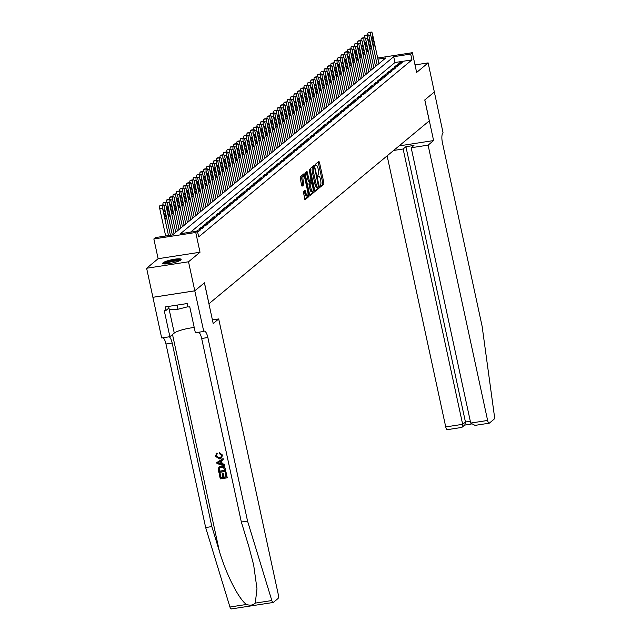 <?xml version="1.0" encoding="UTF-8"?>
<svg xmlns="http://www.w3.org/2000/svg" width="641" height="641" viewBox="0 0 641 641"><rect width="100%" height="100%" fill="white"/><g stroke="black" fill="none" stroke-linecap="round" stroke-linejoin="round"><path stroke-width="0.96" d="M319.891 186.491L320.292 187.092L323.793 184.183L323.881 182.773L319.442 162.245L318.865 161.38L315.364 164.288L315.66 165.907L316.157 165.506A3.79 1.194 81.2 0 1 316.374 165.41A3.79 1.194 81.2 0 1 318 168.287L318.377 169.993A3.79 1.194 81.2 0 1 318.104 174.52L317.599 175.882L317.952 176.515L318.457 176.115A3.79 1.194 81.2 0 1 318.665 176.019A3.79 1.194 81.2 0 1 320.3 178.887L320.668 180.594A3.79 1.194 81.2 0 1 320.404 185.121L319.891 186.491M180.77 260.03A9.415 1.659 -12.2 0 0 181.139 259.405A9.415 1.659 -12.2 0 0 173.086 259.469A9.415 1.659 -12.2 0 0 163.102 262.762A9.415 1.659 -12.2 0 0 162.734 263.387A9.415 1.659 -12.2 0 0 170.786 263.315A9.415 1.659 -12.2 0 0 180.77 260.03M303.313 191.707L304.988 199.776L308.946 196.515L309.026 195.096L304.082 173.679L300.124 176.94L301.542 185.305L302.055 186.202L303.786 184.792L303.121 179.929A3.173 1.002 81.2 0 1 303.522 176.067A3.173 1.002 81.2 0 1 304.884 178.462L307.808 191.98A3.173 1.002 81.2 0 1 307.408 195.842A3.173 1.002 81.2 0 1 306.045 193.438L305.044 190.289L303.313 191.707M434.438 91.919L424.815 99.908L433.604 140.563L428.1 145.138L487.625 420.456A3.622 1.146 81.2 0 0 489.187 423.196A3.622 1.146 81.2 0 0 489.387 423.1L493.971 419.294A3.622 1.146 81.2 0 0 494.379 415.833L482.136 326.357L442.45 142.815A8.453 2.668 -98.8 0 1 443.043 132.735L428.14 62.89L416.642 72.441L412.371 52.69L410.689 54.084L411.947 59.893L198.686 236.898L197.428 231.089L195.745 232.483L153.856 238.957L155.539 237.571L172.517 234.943L385.786 57.938L377.926 59.148M434.422 91.935L424.767 99.948L429.286 120.861L208.974 303.722L204.447 282.809L194.792 290.822L188.518 261.784L200.016 252.234L195.745 232.483M314.731 190.369L315.308 191.234L319.194 188.005L319.282 186.587L314.33 165.17L310.372 168.431L310.292 169.841L314.731 190.369M314.074 192.26L310.18 195.489L309.603 194.624L305.164 174.096L305.252 172.685L306.983 171.267L309.291 180.49L309.803 181.387L310.973 180.441L309.283 169.352L314.154 190.842L314.074 192.26L312.936 192.436L309.739 195.088M194.792 290.822L152.903 297.296L146.621 268.259L188.518 261.784M428.14 62.89L415.015 64.925M400.216 64.092L402.228 62.417L399.399 62.858L397.38 64.525L400.216 64.092M396.851 66.88L398.87 65.206L396.042 65.646L394.023 67.313L396.851 66.88M393.494 69.669L395.513 67.994L392.677 68.427L390.665 70.101L393.494 69.669M390.137 72.449L392.156 70.782L389.319 71.215L387.308 72.89L390.137 72.449M386.779 75.237L388.791 73.571L385.962 74.003L383.951 75.678L386.779 75.237M383.422 78.026L385.433 76.359L382.605 76.792L380.586 78.466L383.422 78.026M380.065 80.814L382.076 79.139L379.248 79.58L377.228 81.255L380.065 80.814M376.7 83.602L378.719 81.928L375.89 82.368L373.871 84.043L376.7 83.602M373.342 86.391L375.362 84.716L372.533 85.157L370.514 86.831L373.342 86.391M369.985 89.179L372.004 87.505L369.168 87.945L367.157 89.612L369.985 89.179M366.628 91.967L368.639 90.293L365.811 90.734L363.8 92.4L366.628 91.967M363.271 94.756L365.282 93.081L362.453 93.514L360.442 95.189L363.271 94.756M359.913 97.536L361.925 95.87L359.096 96.302L357.077 97.977L359.913 97.536M356.556 100.325L358.567 98.658L355.739 99.091L353.72 100.765L356.556 100.325M353.191 103.113L355.21 101.446L352.382 101.879L350.363 103.554L353.191 103.113M349.834 105.901L351.853 104.227L349.016 104.667L347.005 106.342L349.834 105.901M346.477 108.69L348.496 107.015L345.659 107.456L343.648 109.13L346.477 108.69M343.119 111.478L345.13 109.803L342.302 110.244L340.291 111.919L343.119 111.478M339.762 114.266L341.773 112.592L338.945 113.032L336.926 114.699L339.762 114.266M336.405 117.055L338.416 115.38L335.588 115.821L333.568 117.487L336.405 117.055M333.04 119.843L335.059 118.168L332.23 118.601L330.211 120.276L333.04 119.843M329.682 122.631L331.701 120.957L328.873 121.389L326.854 123.064L329.682 122.631M326.325 125.412L328.344 123.745L325.508 124.178L323.497 125.852L326.325 125.412M322.968 128.2L324.979 126.533L322.151 126.966L320.139 128.641L322.968 128.2M319.611 130.988L321.622 129.314L318.793 129.754L316.782 131.429L319.611 130.988M316.253 133.777L318.265 132.102L315.436 132.543L313.417 134.217L316.253 133.777M312.896 136.565L314.907 134.89L312.079 135.331L310.06 137.006L312.896 136.565M309.531 139.353L311.55 137.679L308.722 138.119L306.702 139.786L309.531 139.353M306.174 142.142L308.193 140.467L305.356 140.908L303.345 142.574L306.174 142.142M302.816 144.93L304.836 143.255L301.999 143.696L299.988 145.363L302.816 144.93M299.459 147.718L301.47 146.044L298.642 146.477L296.631 148.151L299.459 147.718M296.102 150.499L298.113 148.832L295.285 149.265L293.266 150.939L296.102 150.499M292.745 153.287L294.756 151.621L291.927 152.053L289.908 153.728L292.745 153.287M289.379 156.075L291.399 154.401L288.57 154.842L286.551 156.516L289.379 156.075M286.022 158.864L288.041 157.189L285.205 157.63L283.194 159.305L286.022 158.864M282.665 161.652L284.684 159.978L281.848 160.418L279.837 162.093L282.665 161.652M279.308 164.441L281.319 162.766L278.49 163.207L276.479 164.873L279.308 164.441M275.95 167.229L277.962 165.554L275.133 165.995L273.122 167.662L275.95 167.229M272.593 170.017L274.604 168.343L271.776 168.783L269.757 170.45L272.593 170.017M269.228 172.806L271.247 171.131L268.419 171.564L266.4 173.238L269.228 172.806M265.871 175.586L267.89 173.919L265.062 174.352L263.042 176.027L265.871 175.586M262.514 178.374L264.533 176.708L261.696 177.14L259.685 178.815L262.514 178.374M259.156 181.163L261.175 179.496L258.339 179.929L256.328 181.603L259.156 181.163M255.799 183.951L257.81 182.276L254.982 182.717L252.971 184.392L255.799 183.951M252.442 186.739L254.453 185.065L251.625 185.505L249.605 187.18L252.442 186.739M249.085 189.528L251.096 187.853L248.267 188.294L246.248 189.968L249.085 189.528M245.719 192.316L247.738 190.641L244.91 191.082L242.891 192.749L245.719 192.316M242.362 195.104L244.381 193.43L241.545 193.87L239.534 195.537L242.362 195.104M239.005 197.893L241.024 196.218L238.188 196.651L236.176 198.325L239.005 197.893M235.648 200.673L237.659 199.006L234.83 199.439L232.819 201.114L235.648 200.673M232.29 203.461L234.302 201.795L231.473 202.227L229.462 203.902L232.29 203.461M228.933 206.25L230.944 204.583L228.116 205.016L226.097 206.69L228.933 206.25M225.568 209.038L227.587 207.364L224.759 207.804L222.739 209.479L225.568 209.038M222.211 211.826L224.23 210.152L221.401 210.593L219.382 212.267L222.211 211.826M218.853 214.615L220.873 212.94L218.036 213.381L216.025 215.055L218.853 214.615M215.496 217.403L217.507 215.729L214.679 216.169L212.668 217.836L215.496 217.403M212.139 220.192L214.15 218.517L211.322 218.958L209.311 220.624L212.139 220.192M208.782 222.98L210.793 221.305L207.964 221.738L205.945 223.413L208.782 222.98M205.424 225.768L207.436 224.094L204.607 224.526L202.588 226.201L205.424 225.768M202.059 228.549L204.078 226.882L201.25 227.315L199.231 228.989L202.059 228.549M197.524 231.521L198.702 231.337L200.721 229.67L197.885 230.103L196.531 231.233M411.947 59.893L394.968 62.522L190.585 232.146M200.016 252.234L158.127 258.708L146.621 268.259M158.127 258.708L153.856 238.957M410.689 54.084L393.71 56.712L180.441 233.717L197.428 231.089M377.685 58.051L412.371 52.69M394.968 62.522L393.71 56.712M399.399 62.858L399.68 64.172M396.042 65.646L396.322 66.96M392.677 68.427L392.965 69.749M389.319 71.215L389.608 72.537M385.962 74.003L386.251 75.326M382.605 76.792L382.893 78.106M379.248 79.58L379.528 80.894M375.89 82.368L376.171 83.683M372.533 85.157L372.814 86.471M369.168 87.945L369.456 89.259M365.811 90.734L366.099 92.048M362.453 93.514L362.742 94.836M359.096 96.302L359.377 97.624M355.739 99.091L356.019 100.413M352.382 101.879L352.662 103.201M349.016 104.667L349.305 105.981M345.659 107.456L345.948 108.77M342.302 110.244L342.59 111.558M338.945 113.032L339.233 114.346M335.588 115.821L335.868 117.135M332.23 118.601L332.511 119.923M328.873 121.389L329.154 122.711M325.508 124.178L325.796 125.5M322.151 126.966L322.439 128.288M318.793 129.754L319.082 131.068M315.436 132.543L315.717 133.857M312.079 135.331L312.359 136.645M308.722 138.119L309.002 139.434M305.356 140.908L305.645 142.222M301.999 143.696L302.288 145.01M298.642 146.477L298.93 147.799M295.285 149.265L295.565 150.587M291.927 152.053L292.208 153.375M288.57 154.842L288.851 156.156M285.205 157.63L285.493 158.944M281.848 160.418L282.136 161.732M278.49 163.207L278.779 164.521M275.133 165.995L275.422 167.309M271.776 168.783L272.056 170.097M268.419 171.564L268.699 172.886M265.062 174.352L265.342 175.674M261.696 177.14L261.985 178.462M258.339 179.929L258.627 181.243M254.982 182.717L255.27 184.031M251.625 185.505L251.905 186.819M248.267 188.294L248.548 189.608M244.91 191.082L245.191 192.396M241.545 193.87L241.833 195.184M238.188 196.651L238.476 197.973M234.83 199.439L235.119 200.761M231.473 202.227L231.762 203.55M228.116 205.016L228.396 206.338M224.759 207.804L225.039 209.118M221.401 210.593L221.682 211.907M218.036 213.381L218.325 214.695M214.679 216.169L214.967 217.483M211.322 218.958L211.61 220.272M207.964 221.738L208.245 223.06M204.607 224.526L204.888 225.848M201.25 227.315L201.53 228.637M197.885 230.103L198.173 231.425M319.923 186.635L322.663 184.36L322.744 182.949L318.168 161.957M313.906 167.133L313.569 165.779M314.867 190.834L318.064 188.182L318.184 186.964M318.489 186.707L314.651 167.702L314.29 167.077L313.77 167.493A3.79 1.194 81.2 0 0 313.505 172.02L316.165 184.336A3.79 1.194 81.2 0 0 317.8 187.204A3.79 1.194 81.2 0 0 318.008 187.108L318.489 186.707M313.209 167.253L314.25 167.093M317.8 187.204L316.67 187.38A3.79 1.194 81.2 0 1 315.035 184.504L312.375 172.189A3.79 1.194 81.2 0 1 312.64 167.67L313.112 167.269M309.731 181.379L308.666 181.563L308.161 180.666L306.222 171.876M310.773 180.61L311.085 182.052M312.992 190.906L314.154 190.842M311.157 189.127A3.173 1.002 81.2 0 0 312.528 191.531A3.173 1.002 81.2 0 0 312.92 187.661L311.318 182.036L310.212 182.957L310.132 184.368L311.157 189.127L310.028 189.303A3.173 1.002 81.2 0 0 311.39 191.707L312.528 191.531M310.324 182.188L311.318 182.036M310.028 189.303L308.994 184.544L309.082 183.126L310.18 182.212M312.936 192.436L313.024 191.018M307.408 195.842L306.278 196.018A3.173 1.002 81.2 0 1 304.908 193.614L304.283 190.898M303.522 176.067L302.384 176.235A3.173 1.002 81.2 0 0 301.991 180.105L303.121 179.929M301.679 185.77L302.656 184.969L302.736 183.55L301.991 180.105M303.754 176.107L303.321 174.288M304.619 199.343L307.808 196.691L307.88 195.217M377.212 65.045L370.778 35.271A2.412 0.761 81.2 0 1 370.947 32.395L371.283 32.114A2.412 0.761 81.2 0 1 371.419 32.05A2.412 0.761 81.2 0 1 372.461 33.877L378.895 63.651M367.814 34.878A2.412 0.761 -98.8 0 1 368.118 32.827L368.455 32.547A2.412 0.761 -98.8 0 1 368.591 32.491A2.412 0.761 -98.8 0 1 368.735 32.507M371.988 39.205L373.19 44.782A1.931 0.609 81.2 0 0 374.024 46.24A1.931 0.609 81.2 0 0 374.264 43.884L373.062 38.316A1.931 0.609 81.2 0 0 372.229 36.849A1.931 0.609 81.2 0 0 371.988 39.205M164.168 263.932A8.149 1.434 167.8 0 1 171.363 261.023A8.149 1.434 167.8 0 1 179.889 260.358A8.149 1.434 167.8 0 1 180.057 260.494M179.103 260.959A7.548 1.33 -12.2 0 0 171.98 261.608A7.548 1.33 -12.2 0 0 165.234 263.964M168.591 306.406L169.232 309.379L178.006 309.242L187.861 306.751M177.108 305.092L178.006 309.242M180.826 259.974A9.359 1.651 -12.2 0 0 171.788 260.711A9.359 1.651 -12.2 0 0 163.255 263.78M387.124 155.851L445.735 426.93L462.658 424.31L465.446 422.002L470.302 421.249M403.133 149L462.658 424.31L462.097 427.194L464.877 424.887L465.446 422.002L405.921 146.685L403.133 149L393.614 150.467M433.604 140.563L399.119 145.9M428.1 145.138L411.177 147.751L413.958 145.443L405.921 146.685M411.177 147.751L470.702 423.068L487.625 420.456M447.498 429.574A3.622 1.146 -98.8 0 1 447.298 429.67A3.622 1.146 -98.8 0 1 445.735 426.93M475.854 425.191L475.029 425.384L470.702 423.068M461.023 427.483L462.097 427.194M225.985 472.746L227.235 477.713L226.129 472.617A15.729 2.772 -12.2 0 0 225.4 472.697L226.129 472.617M226.057 476.84A15.729 2.772 -12.2 0 0 224.005 477.12L223.212 473.451A15.729 2.772 -12.2 0 0 222.427 473.579L223.212 473.451M222.916 477.289A15.729 2.772 -12.2 0 0 221.057 477.617L220.208 473.683A15.729 2.772 -12.2 0 0 219.374 473.851L220.208 473.683M225.688 471.407L225.303 468.779C224.751 466.608 223.413 465.678 221.289 465.991L219.31 466.808L221.025 466.215C223.188 465.871 224.566 466.768 225.151 468.908L225.688 471.407L218.901 472.457L218.212 468.827L219.086 467.001M222.403 454.99L219.382 452.618L222.403 454.99L221.682 457.834L219.422 458.892L215.296 456.208L216.938 453.011L216.073 453.604L216.69 453.219L217.355 453.964L216.938 453.011M219.478 457.682L216.089 456.136L219.478 457.682M231.497 608.854A3.622 1.146 -98.8 0 1 231.297 608.95A3.622 1.146 -98.8 0 1 229.943 607.019L205.657 527.543L211.85 526.582L219.302 550.956C226.121 574.288 238.965 599.559 246.505 604.455C250.094 605.705 253.019 605.248 255.27 603.101L256.985 588.791L253.668 565.017L248.796 546.396L241.345 522.022L201.667 338.48A8.453 2.668 81.2 0 0 198.726 332.246M224.39 465.39L216.995 463.667L216.762 462.562L222.956 458.748L223.18 459.789L221.257 460.903L221.906 463.876L224.166 464.348L224.39 465.39L224.318 464.22L222.155 463.667L221.522 460.751M223.18 459.789L223.108 458.619L216.762 462.562M218.701 318.938L278.226 594.255A3.622 1.146 81.2 0 1 277.97 598.574L273.387 602.38A3.622 1.146 81.2 0 1 273.186 602.476A3.622 1.146 81.2 0 1 271.832 600.545L247.546 521.069L207.86 337.519A8.453 2.668 81.2 0 0 204.223 331.125A8.453 2.668 81.2 0 0 203.75 331.341L194.776 290.838L204.399 282.849L213.189 323.513L218.701 318.938L212.411 319.907M203.566 331.493L195.361 332.767L189.736 306.743L187.925 307.023L187.172 303.538L165.314 306.919L166.067 310.396L164.256 310.677L169.889 336.701L161.676 337.967L152.903 297.296M152.887 297.312L194.776 290.838M241.345 522.022L247.546 521.069M205.657 527.543L165.971 344.001A8.453 2.668 81.2 0 0 163.03 337.759M169.232 336.805A8.453 2.668 81.2 0 1 172.173 343.039L211.85 526.582M169.889 336.701L174.272 333.064A13.581 2.396 167.8 0 1 194.231 327.527M166.067 310.396L168.936 308.017M219.206 457.906L220.921 457.233L221.498 455.326L219.374 453.636L219.382 452.618M216.089 456.136L216.602 454.493M222.259 455.11L221.457 458.027M219.022 463.275L221.057 463.699L220.544 461.32L217.66 462.994L221.321 463.483M224.695 470.542L223.549 467.537L221.217 467.201L219.671 467.778L219.054 468.763L219.47 471.351L224.695 470.542M224.662 470.406A15.729 2.772 -12.2 0 0 219.671 471.183L219.054 468.763M222.94 473.675L223.733 477.337L226.089 476.976L225.199 472.866M220.007 473.851L220.857 477.785L222.948 477.457L222.155 473.795M227.082 477.841L220.288 478.891L219.23 473.971M373.855 67.834L367.421 38.059A2.412 0.761 81.2 0 1 367.589 35.183L367.926 34.902A2.412 0.761 81.2 0 1 368.062 34.838A2.412 0.761 81.2 0 1 369.096 36.665L375.538 66.44M364.457 37.659A2.412 0.761 -98.8 0 1 364.761 35.616L365.098 35.335A2.412 0.761 -98.8 0 1 365.226 35.271A2.412 0.761 -98.8 0 1 365.378 35.295M368.623 41.994L369.833 47.57A1.931 0.609 81.2 0 0 370.666 49.028A1.931 0.609 81.2 0 0 370.907 46.673L369.705 41.096A1.931 0.609 81.2 0 0 368.871 39.638A1.931 0.609 81.2 0 0 368.623 41.994M370.498 70.622L364.064 40.848A2.412 0.761 81.2 0 1 364.232 37.963L364.569 37.691A2.412 0.761 81.2 0 1 364.697 37.627A2.412 0.761 81.2 0 1 365.739 39.454L372.181 69.228M361.099 40.447A2.412 0.761 -98.8 0 1 361.404 38.404L361.74 38.123A2.412 0.761 -98.8 0 1 361.869 38.059A2.412 0.761 -98.8 0 1 362.013 38.083M365.266 44.782L366.476 50.359A1.931 0.609 81.2 0 0 367.309 51.817A1.931 0.609 81.2 0 0 367.549 49.461L366.34 43.884A1.931 0.609 81.2 0 0 365.514 42.426A1.931 0.609 81.2 0 0 365.266 44.782M367.141 73.411L360.707 43.636A2.412 0.761 81.2 0 1 360.875 40.752L361.212 40.479A2.412 0.761 81.2 0 1 361.34 40.415A2.412 0.761 81.2 0 1 362.381 42.242L368.823 72.016M357.742 43.235A2.412 0.761 -98.8 0 1 358.039 41.192L358.375 40.912A2.412 0.761 -98.8 0 1 358.511 40.848A2.412 0.761 -98.8 0 1 358.656 40.872M361.909 47.57L363.118 53.139A1.931 0.609 81.2 0 0 363.952 54.605A1.931 0.609 81.2 0 0 364.192 52.25L362.982 46.673A1.931 0.609 81.2 0 0 362.149 45.215A1.931 0.609 81.2 0 0 361.909 47.57M363.784 76.199L357.341 46.424A2.412 0.761 81.2 0 1 357.518 43.54L357.846 43.259A2.412 0.761 81.2 0 1 357.982 43.203A2.412 0.761 81.2 0 1 359.024 45.03L365.458 74.805M354.385 46.024A2.412 0.761 -98.8 0 1 354.681 43.981L355.018 43.7A2.412 0.761 -98.8 0 1 355.154 43.636A2.412 0.761 -98.8 0 1 355.298 43.66M358.551 50.351L359.753 55.927A1.931 0.609 81.2 0 0 360.587 57.394A1.931 0.609 81.2 0 0 360.835 55.038L359.625 49.461A1.931 0.609 81.2 0 0 358.792 47.995A1.931 0.609 81.2 0 0 358.551 50.351M360.426 78.987L353.984 49.213A2.412 0.761 81.2 0 1 354.153 46.328L354.489 46.048A2.412 0.761 81.2 0 1 354.625 45.984A2.412 0.761 81.2 0 1 355.667 47.819L362.101 77.593M351.028 48.812A2.412 0.761 -98.8 0 1 351.324 46.769L351.661 46.489A2.412 0.761 -98.8 0 1 351.797 46.424A2.412 0.761 -98.8 0 1 351.941 46.448M355.194 53.139L356.396 58.716A1.931 0.609 81.2 0 0 357.229 60.182A1.931 0.609 81.2 0 0 357.47 57.826L356.268 52.25A1.931 0.609 81.2 0 0 355.435 50.783A1.931 0.609 81.2 0 0 355.194 53.139M357.069 81.768L350.627 52.001A2.412 0.761 81.2 0 1 350.795 49.117L351.132 48.836A2.412 0.761 81.2 0 1 351.268 48.772A2.412 0.761 81.2 0 1 352.31 50.607L358.744 80.381M347.662 51.601A2.412 0.761 -98.8 0 1 347.967 49.557L348.303 49.277A2.412 0.761 -98.8 0 1 348.44 49.213A2.412 0.761 -98.8 0 1 348.584 49.229M351.837 55.927L353.039 61.504A1.931 0.609 81.2 0 0 353.872 62.97A1.931 0.609 81.2 0 0 354.112 60.615L352.911 55.038A1.931 0.609 81.2 0 0 352.077 53.572A1.931 0.609 81.2 0 0 351.837 55.927M353.704 84.556L347.27 54.781A2.412 0.761 81.2 0 1 347.438 51.905L347.775 51.625A2.412 0.761 81.2 0 1 347.911 51.56A2.412 0.761 81.2 0 1 348.952 53.395L355.386 83.162M344.305 54.389A2.412 0.761 -98.8 0 1 344.61 52.346L344.946 52.065A2.412 0.761 -98.8 0 1 345.074 52.001A2.412 0.761 -98.8 0 1 345.227 52.017M348.48 58.716L349.682 64.292A1.931 0.609 81.2 0 0 350.515 65.759A1.931 0.609 81.2 0 0 350.755 63.403L349.553 57.826A1.931 0.609 81.2 0 0 348.72 56.36A1.931 0.609 81.2 0 0 348.48 58.716M350.347 87.344L343.913 57.57A2.412 0.761 81.2 0 1 344.081 54.693L344.417 54.413A2.412 0.761 81.2 0 1 344.554 54.349A2.412 0.761 81.2 0 1 345.587 56.176L352.029 85.95M340.948 57.177A2.412 0.761 -98.8 0 1 341.252 55.126L341.589 54.854A2.412 0.761 -98.8 0 1 341.717 54.789A2.412 0.761 -98.8 0 1 341.869 54.806M345.114 61.504L346.324 67.081A1.931 0.609 81.2 0 0 347.158 68.539A1.931 0.609 81.2 0 0 347.398 66.191L346.196 60.615A1.931 0.609 81.2 0 0 345.363 59.148A1.931 0.609 81.2 0 0 345.114 61.504M346.989 90.133L340.555 60.358A2.412 0.761 81.2 0 1 340.724 57.482L341.06 57.201A2.412 0.761 81.2 0 1 341.188 57.137A2.412 0.761 81.2 0 1 342.23 58.964L348.672 88.738M337.591 59.966A2.412 0.761 -98.8 0 1 337.895 57.914L338.224 57.642A2.412 0.761 -98.8 0 1 338.36 57.578A2.412 0.761 -98.8 0 1 338.504 57.594M341.757 64.292L342.967 69.869A1.931 0.609 81.2 0 0 343.8 71.327A1.931 0.609 81.2 0 0 344.041 68.972L342.831 63.403A1.931 0.609 81.2 0 0 341.998 61.937A1.931 0.609 81.2 0 0 341.757 64.292M343.632 92.921L337.198 63.147A2.412 0.761 81.2 0 1 337.366 60.27L337.703 59.99A2.412 0.761 81.2 0 1 337.831 59.925A2.412 0.761 81.2 0 1 338.873 61.752L345.307 91.527M334.233 62.746A2.412 0.761 -98.8 0 1 334.53 60.703L334.866 60.422A2.412 0.761 -98.8 0 1 335.003 60.366A2.412 0.761 -98.8 0 1 335.147 60.382M338.4 67.081L339.61 72.657A1.931 0.609 81.2 0 0 340.435 74.116A1.931 0.609 81.2 0 0 340.683 71.76L339.474 66.183A1.931 0.609 81.2 0 0 338.64 64.725A1.931 0.609 81.2 0 0 338.4 67.081M340.275 95.709L333.833 65.935A2.412 0.761 81.2 0 1 334.001 63.05L334.338 62.778A2.412 0.761 81.2 0 1 334.474 62.714A2.412 0.761 81.2 0 1 335.515 64.541L341.949 94.315M330.876 65.534A2.412 0.761 -98.8 0 1 331.173 63.491L331.509 63.211A2.412 0.761 -98.8 0 1 331.645 63.147A2.412 0.761 -98.8 0 1 331.79 63.171M335.043 69.869L336.245 75.446A1.931 0.609 81.2 0 0 337.078 76.904A1.931 0.609 81.2 0 0 337.326 74.548L336.116 68.972A1.931 0.609 81.2 0 0 335.283 67.513A1.931 0.609 81.2 0 0 335.043 69.869M336.918 98.498L330.476 68.723A2.412 0.761 81.2 0 1 330.644 65.839L330.98 65.566A2.412 0.761 81.2 0 1 331.117 65.502A2.412 0.761 81.2 0 1 332.158 67.329L338.592 97.103M327.511 68.323A2.412 0.761 -98.8 0 1 327.815 66.279L328.152 65.999A2.412 0.761 -98.8 0 1 328.288 65.935A2.412 0.761 -98.8 0 1 328.432 65.959M331.685 72.657L332.887 78.226A1.931 0.609 81.2 0 0 333.721 79.692A1.931 0.609 81.2 0 0 333.961 77.337L332.759 71.76A1.931 0.609 81.2 0 0 331.926 70.302A1.931 0.609 81.2 0 0 331.685 72.657M333.552 101.286L327.118 71.512A2.412 0.761 81.2 0 1 327.287 68.627L327.623 68.347A2.412 0.761 81.2 0 1 327.759 68.291A2.412 0.761 81.2 0 1 328.801 70.117L335.235 99.892M324.154 71.111A2.412 0.761 -98.8 0 1 324.458 69.068L324.795 68.787A2.412 0.761 -98.8 0 1 324.923 68.723A2.412 0.761 -98.8 0 1 325.075 68.747M328.328 75.438L329.53 81.014A1.931 0.609 81.2 0 0 330.363 82.481A1.931 0.609 81.2 0 0 330.604 80.125L329.402 74.548A1.931 0.609 81.2 0 0 328.569 73.082A1.931 0.609 81.2 0 0 328.328 75.438M330.195 104.074L323.761 74.3A2.412 0.761 81.2 0 1 323.929 71.415L324.266 71.135A2.412 0.761 81.2 0 1 324.402 71.071A2.412 0.761 81.2 0 1 325.436 72.906L331.878 102.68M320.796 73.899A2.412 0.761 -98.8 0 1 321.101 71.856L321.437 71.576A2.412 0.761 -98.8 0 1 321.566 71.512A2.412 0.761 -98.8 0 1 321.718 71.536M324.963 78.226L326.173 83.803A1.931 0.609 81.2 0 0 327.006 85.269A1.931 0.609 81.2 0 0 327.247 82.913L326.045 77.337A1.931 0.609 81.2 0 0 325.211 75.87A1.931 0.609 81.2 0 0 324.963 78.226M326.838 106.863L320.404 77.088A2.412 0.761 81.2 0 1 320.572 74.204L320.909 73.923A2.412 0.761 81.2 0 1 321.037 73.859A2.412 0.761 81.2 0 1 322.078 75.694L328.521 105.469M317.439 76.688A2.412 0.761 -98.8 0 1 317.744 74.644L318.08 74.364A2.412 0.761 -98.8 0 1 318.208 74.3A2.412 0.761 -98.8 0 1 318.353 74.316M321.606 81.014L322.816 86.591A1.931 0.609 81.2 0 0 323.649 88.057A1.931 0.609 81.2 0 0 323.889 85.702L322.679 80.125A1.931 0.609 81.2 0 0 321.854 78.659A1.931 0.609 81.2 0 0 321.606 81.014M323.481 109.643L317.047 79.869A2.412 0.761 81.2 0 1 317.215 76.992L317.551 76.712A2.412 0.761 81.2 0 1 317.68 76.648A2.412 0.761 81.2 0 1 318.721 78.482L325.163 108.249M314.082 79.476A2.412 0.761 -98.8 0 1 314.378 77.433L314.715 77.152A2.412 0.761 -98.8 0 1 314.851 77.088A2.412 0.761 -98.8 0 1 314.995 77.104M318.248 83.803L319.458 89.379A1.931 0.609 81.2 0 0 320.292 90.846A1.931 0.609 81.2 0 0 320.532 88.49L319.322 82.913A1.931 0.609 81.2 0 0 318.489 81.447A1.931 0.609 81.2 0 0 318.248 83.803M320.123 112.431L313.681 82.657A2.412 0.761 81.2 0 1 313.858 79.78L314.186 79.5A2.412 0.761 81.2 0 1 314.322 79.436A2.412 0.761 81.2 0 1 315.364 81.263L321.798 111.037M310.725 82.264A2.412 0.761 -98.8 0 1 311.021 80.213L311.358 79.941A2.412 0.761 -98.8 0 1 311.494 79.877A2.412 0.761 -98.8 0 1 311.638 79.893M314.891 86.591L316.093 92.168A1.931 0.609 81.2 0 0 316.926 93.634A1.931 0.609 81.2 0 0 317.175 91.278L315.965 85.702A1.931 0.609 81.2 0 0 315.132 84.235A1.931 0.609 81.2 0 0 314.891 86.591M316.766 115.22L310.324 85.445A2.412 0.761 81.2 0 1 310.492 82.569L310.829 82.288A2.412 0.761 81.2 0 1 310.965 82.224A2.412 0.761 81.2 0 1 312.007 84.051L318.441 113.826M307.368 85.053A2.412 0.761 -98.8 0 1 307.664 83.001L308 82.729A2.412 0.761 -98.8 0 1 308.137 82.665A2.412 0.761 -98.8 0 1 308.281 82.681M311.534 89.379L312.736 94.956A1.931 0.609 81.2 0 0 313.569 96.414A1.931 0.609 81.2 0 0 313.81 94.059L312.608 88.49A1.931 0.609 81.2 0 0 311.774 87.024A1.931 0.609 81.2 0 0 311.534 89.379M313.409 118.008L306.967 88.234A2.412 0.761 81.2 0 1 307.135 85.357L307.472 85.077A2.412 0.761 81.2 0 1 307.608 85.013A2.412 0.761 81.2 0 1 308.65 86.839L315.084 116.614M304.002 87.841A2.412 0.761 -98.8 0 1 304.307 85.79L304.643 85.509A2.412 0.761 -98.8 0 1 304.779 85.453A2.412 0.761 -98.8 0 1 304.924 85.469M308.177 92.168L309.379 97.744A1.931 0.609 81.2 0 0 310.212 99.203A1.931 0.609 81.2 0 0 310.452 96.847L309.25 91.27A1.931 0.609 81.2 0 0 308.417 89.812A1.931 0.609 81.2 0 0 308.177 92.168M310.044 120.796L303.61 91.022A2.412 0.761 81.2 0 1 303.778 88.146L304.114 87.865A2.412 0.761 81.2 0 1 304.251 87.801A2.412 0.761 81.2 0 1 305.292 89.628L311.726 119.402M300.645 90.621A2.412 0.761 -98.8 0 1 300.95 88.578L301.286 88.298A2.412 0.761 -98.8 0 1 301.414 88.234A2.412 0.761 -98.8 0 1 301.566 88.258M304.82 94.956L306.021 100.533A1.931 0.609 81.2 0 0 306.855 101.991A1.931 0.609 81.2 0 0 307.095 99.635L305.893 94.059A1.931 0.609 81.2 0 0 305.06 92.6A1.931 0.609 81.2 0 0 304.82 94.956M306.686 123.585L300.252 93.81A2.412 0.761 81.2 0 1 300.421 90.926L300.757 90.653A2.412 0.761 81.2 0 1 300.893 90.589A2.412 0.761 81.2 0 1 301.927 92.416L308.369 122.191M297.288 93.41A2.412 0.761 -98.8 0 1 297.592 91.367L297.929 91.086A2.412 0.761 -98.8 0 1 298.057 91.022A2.412 0.761 -98.8 0 1 298.201 91.046M301.454 97.744L302.664 103.313A1.931 0.609 81.2 0 0 303.497 104.779A1.931 0.609 81.2 0 0 303.738 102.424L302.528 96.847A1.931 0.609 81.2 0 0 301.703 95.389A1.931 0.609 81.2 0 0 301.454 97.744M303.329 126.373L296.895 96.599A2.412 0.761 81.2 0 1 297.063 93.714L297.4 93.442A2.412 0.761 81.2 0 1 297.528 93.378A2.412 0.761 81.2 0 1 298.57 95.205L305.012 124.979M293.931 96.198A2.412 0.761 -98.8 0 1 294.235 94.155L294.564 93.874A2.412 0.761 -98.8 0 1 294.7 93.81A2.412 0.761 -98.8 0 1 294.844 93.834M298.097 100.525L299.307 106.102A1.931 0.609 81.2 0 0 300.14 107.568A1.931 0.609 81.2 0 0 300.381 105.212L299.171 99.635A1.931 0.609 81.2 0 0 298.337 98.177A1.931 0.609 81.2 0 0 298.097 100.525M299.972 129.161L293.53 99.387A2.412 0.761 81.2 0 1 293.706 96.503L294.043 96.222A2.412 0.761 81.2 0 1 294.171 96.166A2.412 0.761 81.2 0 1 295.213 97.993L301.647 127.767M290.573 98.986A2.412 0.761 -98.8 0 1 290.87 96.943L291.206 96.663A2.412 0.761 -98.8 0 1 291.343 96.599A2.412 0.761 -98.8 0 1 291.487 96.623M294.74 103.313L295.95 108.89A1.931 0.609 81.2 0 0 296.775 110.356A1.931 0.609 81.2 0 0 297.023 108L295.813 102.424A1.931 0.609 81.2 0 0 294.98 100.957A1.931 0.609 81.2 0 0 294.74 103.313M296.615 131.95L290.173 102.175A2.412 0.761 81.2 0 1 290.341 99.291L290.677 99.01A2.412 0.761 81.2 0 1 290.814 98.946A2.412 0.761 81.2 0 1 291.855 100.781L298.289 130.556M287.216 101.775A2.412 0.761 -98.8 0 1 287.513 99.732L287.849 99.451A2.412 0.761 -98.8 0 1 287.985 99.387A2.412 0.761 -98.8 0 1 288.13 99.403M291.383 106.102L292.584 111.678A1.931 0.609 81.2 0 0 293.418 113.145A1.931 0.609 81.2 0 0 293.658 110.789L292.456 105.212A1.931 0.609 81.2 0 0 291.623 103.746A1.931 0.609 81.2 0 0 291.383 106.102M293.257 134.73L286.815 104.964A2.412 0.761 81.2 0 1 286.984 102.079L287.32 101.799A2.412 0.761 81.2 0 1 287.456 101.735A2.412 0.761 81.2 0 1 288.498 103.57L294.932 133.336M283.851 104.563A2.412 0.761 -98.8 0 1 284.155 102.52L284.492 102.239A2.412 0.761 -98.8 0 1 284.628 102.175A2.412 0.761 -98.8 0 1 284.772 102.191M288.025 108.89L289.227 114.467A1.931 0.609 81.2 0 0 290.061 115.933A1.931 0.609 81.2 0 0 290.301 113.577L289.099 108A1.931 0.609 81.2 0 0 288.266 106.534A1.931 0.609 81.2 0 0 288.025 108.89M289.892 137.519L283.458 107.744A2.412 0.761 81.2 0 1 283.626 104.868L283.963 104.587A2.412 0.761 81.2 0 1 284.099 104.523A2.412 0.761 81.2 0 1 285.141 106.35L291.575 136.124M280.494 107.351A2.412 0.761 -98.8 0 1 280.798 105.3L281.135 105.028A2.412 0.761 -98.8 0 1 281.263 104.964A2.412 0.761 -98.8 0 1 281.415 104.98M284.668 111.678L285.87 117.255A1.931 0.609 81.2 0 0 286.703 118.721A1.931 0.609 81.2 0 0 286.944 116.366L285.742 110.789A1.931 0.609 81.2 0 0 284.908 109.323A1.931 0.609 81.2 0 0 284.668 111.678M286.535 140.307L280.101 110.532A2.412 0.761 81.2 0 1 280.269 107.656L280.606 107.376A2.412 0.761 81.2 0 1 280.742 107.311A2.412 0.761 81.2 0 1 281.776 109.138L288.218 138.913M277.136 110.14A2.412 0.761 -98.8 0 1 277.441 108.089L277.777 107.816A2.412 0.761 -98.8 0 1 277.906 107.752A2.412 0.761 -98.8 0 1 278.058 107.768M281.303 114.467L282.513 120.043A1.931 0.609 81.2 0 0 283.346 121.502A1.931 0.609 81.2 0 0 283.586 119.154L282.385 113.577A1.931 0.609 81.2 0 0 281.551 112.111A1.931 0.609 81.2 0 0 281.303 114.467M283.178 143.095L276.744 113.321A2.412 0.761 81.2 0 1 276.912 110.444L277.249 110.164A2.412 0.761 81.2 0 1 277.377 110.1A2.412 0.761 81.2 0 1 278.418 111.927L284.86 141.701M273.779 112.928A2.412 0.761 -98.8 0 1 274.084 110.877L274.412 110.597A2.412 0.761 -98.8 0 1 274.548 110.54A2.412 0.761 -98.8 0 1 274.693 110.556M277.946 117.255L279.155 122.832A1.931 0.609 81.2 0 0 279.989 124.29A1.931 0.609 81.2 0 0 280.229 121.934L279.019 116.358A1.931 0.609 81.2 0 0 278.194 114.899A1.931 0.609 81.2 0 0 277.946 117.255M279.821 145.884L273.387 116.109A2.412 0.761 81.2 0 1 273.555 113.233L273.891 112.952A2.412 0.761 81.2 0 1 274.019 112.888A2.412 0.761 81.2 0 1 275.061 114.715L281.503 144.489M270.422 115.709A2.412 0.761 -98.8 0 1 270.718 113.665L271.055 113.385A2.412 0.761 -98.8 0 1 271.191 113.321A2.412 0.761 -98.8 0 1 271.335 113.345M274.588 120.043L275.798 125.62A1.931 0.609 81.2 0 0 276.624 127.078A1.931 0.609 81.2 0 0 276.872 124.723L275.662 119.146A1.931 0.609 81.2 0 0 274.829 117.688A1.931 0.609 81.2 0 0 274.588 120.043M276.463 148.672L270.021 118.897A2.412 0.761 81.2 0 1 270.198 116.013L270.526 115.741A2.412 0.761 81.2 0 1 270.662 115.676A2.412 0.761 81.2 0 1 271.704 117.503L278.138 147.278M267.065 118.497A2.412 0.761 -98.8 0 1 267.361 116.454L267.698 116.173A2.412 0.761 -98.8 0 1 267.834 116.109A2.412 0.761 -98.8 0 1 267.978 116.133M271.231 122.832L272.433 128.408A1.931 0.609 81.2 0 0 273.266 129.867A1.931 0.609 81.2 0 0 273.515 127.511L272.305 121.934A1.931 0.609 81.2 0 0 271.472 120.476A1.931 0.609 81.2 0 0 271.231 122.832M273.106 151.46L266.664 121.686A2.412 0.761 81.2 0 1 266.832 118.801L267.169 118.529A2.412 0.761 81.2 0 1 267.305 118.465A2.412 0.761 81.2 0 1 268.347 120.292L274.781 150.066M263.699 121.285A2.412 0.761 -98.8 0 1 264.004 119.242L264.34 118.962A2.412 0.761 -98.8 0 1 264.477 118.897A2.412 0.761 -98.8 0 1 264.621 118.922M267.874 125.612L269.076 131.189A1.931 0.609 81.2 0 0 269.909 132.655A1.931 0.609 81.2 0 0 270.149 130.299L268.948 124.723A1.931 0.609 81.2 0 0 268.114 123.264A1.931 0.609 81.2 0 0 267.874 125.612M269.741 154.249L263.307 124.474A2.412 0.761 81.2 0 1 263.475 121.59L263.812 121.309A2.412 0.761 81.2 0 1 263.948 121.253A2.412 0.761 81.2 0 1 264.989 123.08L271.423 152.854M260.342 124.074A2.412 0.761 -98.8 0 1 260.647 122.03L260.983 121.75A2.412 0.761 -98.8 0 1 261.119 121.686A2.412 0.761 -98.8 0 1 261.264 121.71M264.517 128.4L265.719 133.977A1.931 0.609 81.2 0 0 266.552 135.443A1.931 0.609 81.2 0 0 266.792 133.088L265.59 127.511A1.931 0.609 81.2 0 0 264.757 126.045A1.931 0.609 81.2 0 0 264.517 128.4M266.384 157.037L259.95 127.263A2.412 0.761 81.2 0 1 260.118 124.378L260.454 124.098A2.412 0.761 81.2 0 1 260.591 124.034A2.412 0.761 81.2 0 1 261.632 125.868L268.066 155.643M256.985 126.862A2.412 0.761 -98.8 0 1 257.289 124.819L257.626 124.538A2.412 0.761 -98.8 0 1 257.754 124.474A2.412 0.761 -98.8 0 1 257.906 124.498M261.151 131.189L262.361 136.765A1.931 0.609 81.2 0 0 263.195 138.232A1.931 0.609 81.2 0 0 263.435 135.876L262.233 130.299A1.931 0.609 81.2 0 0 261.4 128.833A1.931 0.609 81.2 0 0 261.151 131.189M263.026 159.817L256.592 130.051A2.412 0.761 81.2 0 1 256.761 127.166L257.097 126.886A2.412 0.761 81.2 0 1 257.225 126.822A2.412 0.761 81.2 0 1 258.267 128.657L264.709 158.431M253.628 129.65A2.412 0.761 -98.8 0 1 253.932 127.607L254.269 127.327A2.412 0.761 -98.8 0 1 254.397 127.263A2.412 0.761 -98.8 0 1 254.541 127.279M257.794 133.977L259.004 139.554A1.931 0.609 81.2 0 0 259.837 141.02A1.931 0.609 81.2 0 0 260.078 138.664L258.868 133.088A1.931 0.609 81.2 0 0 258.043 131.621A1.931 0.609 81.2 0 0 257.794 133.977M259.669 162.606L253.235 132.831A2.412 0.761 81.2 0 1 253.403 129.955L253.74 129.674A2.412 0.761 81.2 0 1 253.868 129.61A2.412 0.761 81.2 0 1 254.91 131.437L261.352 161.212M250.27 132.439A2.412 0.761 -98.8 0 1 250.567 130.387L250.903 130.115A2.412 0.761 -98.8 0 1 251.04 130.051A2.412 0.761 -98.8 0 1 251.184 130.067M254.437 136.765L255.647 142.342A1.931 0.609 81.2 0 0 256.48 143.808A1.931 0.609 81.2 0 0 256.721 141.453L255.511 135.876A1.931 0.609 81.2 0 0 254.677 134.41A1.931 0.609 81.2 0 0 254.437 136.765M256.312 165.394L249.87 135.62A2.412 0.761 81.2 0 1 250.046 132.743L250.383 132.463A2.412 0.761 81.2 0 1 250.511 132.399A2.412 0.761 81.2 0 1 251.552 134.225L257.986 164M246.913 135.227A2.412 0.761 -98.8 0 1 247.21 133.176L247.546 132.903A2.412 0.761 -98.8 0 1 247.682 132.839A2.412 0.761 -98.8 0 1 247.827 132.855M251.08 139.554L252.282 145.13A1.931 0.609 81.2 0 0 253.115 146.589A1.931 0.609 81.2 0 0 253.363 144.241L252.153 138.664A1.931 0.609 81.2 0 0 251.32 137.198A1.931 0.609 81.2 0 0 251.08 139.554M252.955 168.182L246.513 138.408A2.412 0.761 81.2 0 1 246.681 135.531L247.017 135.251A2.412 0.761 81.2 0 1 247.154 135.187A2.412 0.761 81.2 0 1 248.195 137.014L254.629 166.788M243.556 138.015A2.412 0.761 -98.8 0 1 243.852 135.964L244.189 135.684A2.412 0.761 -98.8 0 1 244.325 135.628A2.412 0.761 -98.8 0 1 244.469 135.644M247.722 142.342L248.924 147.919A1.931 0.609 81.2 0 0 249.758 149.377A1.931 0.609 81.2 0 0 249.998 147.021L248.796 141.453A1.931 0.609 81.2 0 0 247.963 139.986A1.931 0.609 81.2 0 0 247.722 142.342M249.597 170.971L243.155 141.196A2.412 0.761 81.2 0 1 243.324 138.32L243.66 138.039A2.412 0.761 81.2 0 1 243.796 137.975A2.412 0.761 81.2 0 1 244.838 139.802L251.272 169.577M240.191 140.796A2.412 0.761 -98.8 0 1 240.495 138.752L240.832 138.472A2.412 0.761 -98.8 0 1 240.968 138.416A2.412 0.761 -98.8 0 1 241.112 138.432M244.365 145.13L245.567 150.707A1.931 0.609 81.2 0 0 246.4 152.165A1.931 0.609 81.2 0 0 246.641 149.81L245.439 144.233A1.931 0.609 81.2 0 0 244.606 142.775A1.931 0.609 81.2 0 0 244.365 145.13M246.232 173.759L239.798 143.985A2.412 0.761 81.2 0 1 239.966 141.1L240.303 140.828A2.412 0.761 81.2 0 1 240.439 140.764A2.412 0.761 81.2 0 1 241.481 142.59L247.915 172.365M236.833 143.584A2.412 0.761 -98.8 0 1 237.138 141.541L237.474 141.26A2.412 0.761 -98.8 0 1 237.603 141.196A2.412 0.761 -98.8 0 1 237.755 141.22M241.008 147.919L242.21 153.495A1.931 0.609 81.2 0 0 243.043 154.954A1.931 0.609 81.2 0 0 243.284 152.598L242.082 147.021A1.931 0.609 81.2 0 0 241.248 145.563A1.931 0.609 81.2 0 0 241.008 147.919M242.875 176.547L236.441 146.773A2.412 0.761 81.2 0 1 236.609 143.888L236.946 143.616A2.412 0.761 81.2 0 1 237.082 143.552A2.412 0.761 81.2 0 1 238.115 145.379L244.558 175.153M233.476 146.372A2.412 0.761 -98.8 0 1 233.781 144.329L234.117 144.049A2.412 0.761 -98.8 0 1 234.245 143.985A2.412 0.761 -98.8 0 1 234.398 144.009M237.643 150.707L238.853 156.276A1.931 0.609 81.2 0 0 239.686 157.742A1.931 0.609 81.2 0 0 239.926 155.386L238.724 149.81A1.931 0.609 81.2 0 0 237.891 148.351A1.931 0.609 81.2 0 0 237.643 150.707M239.518 179.336L233.084 149.561A2.412 0.761 81.2 0 1 233.252 146.677L233.588 146.396A2.412 0.761 81.2 0 1 233.717 146.34A2.412 0.761 81.2 0 1 234.758 148.167L241.2 177.942M230.119 149.161A2.412 0.761 -98.8 0 1 230.423 147.118L230.752 146.837A2.412 0.761 -98.8 0 1 230.888 146.773A2.412 0.761 -98.8 0 1 231.032 146.797M234.285 153.487L235.495 159.064A1.931 0.609 81.2 0 0 236.329 160.53A1.931 0.609 81.2 0 0 236.569 158.175L235.359 152.598A1.931 0.609 81.2 0 0 234.526 151.132A1.931 0.609 81.2 0 0 234.285 153.487M236.16 182.124L229.726 152.35A2.412 0.761 81.2 0 1 229.895 149.465L230.231 149.185A2.412 0.761 81.2 0 1 230.359 149.121A2.412 0.761 81.2 0 1 231.401 150.956L237.843 180.73M226.762 151.949A2.412 0.761 -98.8 0 1 227.058 149.906L227.395 149.625A2.412 0.761 -98.8 0 1 227.531 149.561A2.412 0.761 -98.8 0 1 227.675 149.585M230.928 156.276L232.138 161.852A1.931 0.609 81.2 0 0 232.963 163.319A1.931 0.609 81.2 0 0 233.212 160.963L232.002 155.386A1.931 0.609 81.2 0 0 231.169 153.92A1.931 0.609 81.2 0 0 230.928 156.276M232.803 184.912L226.361 155.138A2.412 0.761 81.2 0 1 226.537 152.254L226.866 151.973A2.412 0.761 81.2 0 1 227.002 151.909A2.412 0.761 81.2 0 1 228.044 153.744L234.478 183.518M223.405 154.737A2.412 0.761 -98.8 0 1 223.701 152.694L224.038 152.414A2.412 0.761 -98.8 0 1 224.174 152.35A2.412 0.761 -98.8 0 1 224.318 152.366M227.571 159.064L228.773 164.641A1.931 0.609 81.2 0 0 229.606 166.107A1.931 0.609 81.2 0 0 229.855 163.751L228.645 158.175A1.931 0.609 81.2 0 0 227.811 156.708A1.931 0.609 81.2 0 0 227.571 159.064M229.446 187.693L223.004 157.918A2.412 0.761 81.2 0 1 223.172 155.042L223.509 154.761A2.412 0.761 81.2 0 1 223.645 154.697A2.412 0.761 81.2 0 1 224.687 156.532L231.121 186.299M220.039 157.526A2.412 0.761 -98.8 0 1 220.344 155.483L220.68 155.202A2.412 0.761 -98.8 0 1 220.816 155.138A2.412 0.761 -98.8 0 1 220.961 155.154M224.214 161.852L225.416 167.429A1.931 0.609 81.2 0 0 226.249 168.895A1.931 0.609 81.2 0 0 226.489 166.54L225.287 160.963A1.931 0.609 81.2 0 0 224.454 159.497A1.931 0.609 81.2 0 0 224.214 161.852M226.081 190.481L219.647 160.707A2.412 0.761 81.2 0 1 219.815 157.83L220.151 157.55A2.412 0.761 81.2 0 1 220.288 157.486A2.412 0.761 81.2 0 1 221.329 159.313L227.763 189.087M216.682 160.314A2.412 0.761 -98.8 0 1 216.987 158.263L217.323 157.99A2.412 0.761 -98.8 0 1 217.459 157.926A2.412 0.761 -98.8 0 1 217.603 157.942M220.857 164.641L222.058 170.218A1.931 0.609 81.2 0 0 222.892 171.684A1.931 0.609 81.2 0 0 223.132 169.328L221.93 163.751A1.931 0.609 81.2 0 0 221.097 162.285A1.931 0.609 81.2 0 0 220.857 164.641M222.723 193.27L216.289 163.495A2.412 0.761 81.2 0 1 216.458 160.619L216.794 160.338A2.412 0.761 81.2 0 1 216.93 160.274A2.412 0.761 81.2 0 1 217.964 162.101L224.406 191.875M213.325 163.102A2.412 0.761 -98.8 0 1 213.629 161.051L213.966 160.779A2.412 0.761 -98.8 0 1 214.094 160.715A2.412 0.761 -98.8 0 1 214.246 160.731M217.491 167.429L218.701 173.006A1.931 0.609 81.2 0 0 219.534 174.464A1.931 0.609 81.2 0 0 219.775 172.109L218.573 166.54A1.931 0.609 81.2 0 0 217.74 165.074A1.931 0.609 81.2 0 0 217.491 167.429M219.366 196.058L212.932 166.283A2.412 0.761 81.2 0 1 213.1 163.407L213.437 163.126A2.412 0.761 81.2 0 1 213.565 163.062A2.412 0.761 81.2 0 1 214.607 164.889L221.049 194.664M209.968 165.891A2.412 0.761 -98.8 0 1 210.272 163.84L210.609 163.559A2.412 0.761 -98.8 0 1 210.737 163.503A2.412 0.761 -98.8 0 1 210.881 163.519M214.134 170.218L215.344 175.794A1.931 0.609 81.2 0 0 216.177 177.253A1.931 0.609 81.2 0 0 216.418 174.897L215.208 169.32A1.931 0.609 81.2 0 0 214.382 167.862A1.931 0.609 81.2 0 0 214.134 170.218M216.009 198.846L209.575 169.072A2.412 0.761 81.2 0 1 209.743 166.187L210.08 165.915A2.412 0.761 81.2 0 1 210.208 165.851A2.412 0.761 81.2 0 1 211.25 167.678L217.692 197.452M206.61 168.671A2.412 0.761 -98.8 0 1 206.907 166.628L207.243 166.348A2.412 0.761 -98.8 0 1 207.38 166.283A2.412 0.761 -98.8 0 1 207.524 166.307M210.777 173.006L211.987 178.583A1.931 0.609 81.2 0 0 212.82 180.041A1.931 0.609 81.2 0 0 213.06 177.685L211.85 172.109A1.931 0.609 81.2 0 0 211.017 170.65A1.931 0.609 81.2 0 0 210.777 173.006M212.652 201.635L206.21 171.86A2.412 0.761 81.2 0 1 206.386 168.976L206.714 168.703A2.412 0.761 81.2 0 1 206.851 168.639A2.412 0.761 81.2 0 1 207.892 170.466L214.326 200.24M203.253 171.459A2.412 0.761 -98.8 0 1 203.55 169.416L203.886 169.136A2.412 0.761 -98.8 0 1 204.022 169.072A2.412 0.761 -98.8 0 1 204.167 169.096M207.42 175.794L208.621 181.363A1.931 0.609 81.2 0 0 209.455 182.829A1.931 0.609 81.2 0 0 209.703 180.474L208.493 174.897A1.931 0.609 81.2 0 0 207.66 173.439A1.931 0.609 81.2 0 0 207.42 175.794M209.295 204.423L202.852 174.648A2.412 0.761 81.2 0 1 203.021 171.764L203.357 171.484A2.412 0.761 81.2 0 1 203.493 171.427A2.412 0.761 81.2 0 1 204.535 173.254L210.969 203.029M199.896 174.248A2.412 0.761 -98.8 0 1 200.192 172.205L200.529 171.924A2.412 0.761 -98.8 0 1 200.665 171.86A2.412 0.761 -98.8 0 1 200.809 171.884M204.062 178.575L205.264 184.151A1.931 0.609 81.2 0 0 206.098 185.618A1.931 0.609 81.2 0 0 206.338 183.262L205.136 177.685A1.931 0.609 81.2 0 0 204.303 176.227A1.931 0.609 81.2 0 0 204.062 178.575M205.937 207.211L199.495 177.437A2.412 0.761 81.2 0 1 199.663 174.552L200 174.272A2.412 0.761 81.2 0 1 200.136 174.208A2.412 0.761 81.2 0 1 201.178 176.043L207.612 205.817M196.531 177.036A2.412 0.761 -98.8 0 1 196.835 174.993L197.172 174.713A2.412 0.761 -98.8 0 1 197.308 174.648A2.412 0.761 -98.8 0 1 197.452 174.673M200.705 181.363L201.907 186.94A1.931 0.609 81.2 0 0 202.74 188.406A1.931 0.609 81.2 0 0 202.981 186.05L201.779 180.474A1.931 0.609 81.2 0 0 200.945 179.007A1.931 0.609 81.2 0 0 200.705 181.363M202.572 210L196.138 180.225A2.412 0.761 81.2 0 1 196.306 177.341L196.643 177.06A2.412 0.761 81.2 0 1 196.779 176.996A2.412 0.761 81.2 0 1 197.821 178.831L204.255 208.605M193.173 179.825A2.412 0.761 -98.8 0 1 193.478 177.781L193.814 177.501A2.412 0.761 -98.8 0 1 193.943 177.437A2.412 0.761 -98.8 0 1 194.095 177.453M197.348 184.151L198.55 189.728A1.931 0.609 81.2 0 0 199.383 191.194A1.931 0.609 81.2 0 0 199.623 188.839L198.422 183.262A1.931 0.609 81.2 0 0 197.588 181.796A1.931 0.609 81.2 0 0 197.348 184.151M199.215 212.78L192.781 183.006A2.412 0.761 81.2 0 1 192.949 180.129L193.286 179.849A2.412 0.761 81.2 0 1 193.422 179.784A2.412 0.761 81.2 0 1 194.455 181.619L200.897 211.386M189.816 182.613A2.412 0.761 -98.8 0 1 190.121 180.57L190.457 180.289A2.412 0.761 -98.8 0 1 190.585 180.225A2.412 0.761 -98.8 0 1 190.738 180.241M193.983 186.94L195.193 192.516A1.931 0.609 81.2 0 0 196.026 193.983A1.931 0.609 81.2 0 0 196.266 191.627L195.064 186.05A1.931 0.609 81.2 0 0 194.231 184.584A1.931 0.609 81.2 0 0 193.983 186.94M195.858 215.568L189.424 185.794A2.412 0.761 81.2 0 1 189.592 182.917L189.928 182.637A2.412 0.761 81.2 0 1 190.056 182.573A2.412 0.761 81.2 0 1 191.098 184.4L197.54 214.174M186.459 185.401A2.412 0.761 -98.8 0 1 186.763 183.35L187.092 183.078A2.412 0.761 -98.8 0 1 187.228 183.014A2.412 0.761 -98.8 0 1 187.372 183.03M190.625 189.728L191.835 195.305A1.931 0.609 81.2 0 0 192.669 196.771A1.931 0.609 81.2 0 0 192.909 194.415L191.699 188.839A1.931 0.609 81.2 0 0 190.866 187.372A1.931 0.609 81.2 0 0 190.625 189.728M192.5 218.357L186.066 188.582A2.412 0.761 81.2 0 1 186.235 185.706L186.571 185.425A2.412 0.761 81.2 0 1 186.699 185.361A2.412 0.761 81.2 0 1 187.741 187.188L194.175 216.962M183.102 188.19A2.412 0.761 -98.8 0 1 183.398 186.138L183.735 185.866A2.412 0.761 -98.8 0 1 183.871 185.802A2.412 0.761 -98.8 0 1 184.015 185.818M187.268 192.516L188.478 198.093A1.931 0.609 81.2 0 0 189.303 199.551A1.931 0.609 81.2 0 0 189.552 197.196L188.342 191.627A1.931 0.609 81.2 0 0 187.509 190.161A1.931 0.609 81.2 0 0 187.268 192.516M189.143 221.145L182.701 191.371A2.412 0.761 81.2 0 1 182.869 188.494L183.206 188.214A2.412 0.761 81.2 0 1 183.342 188.15A2.412 0.761 81.2 0 1 184.384 189.976L190.818 219.751M179.744 190.978A2.412 0.761 -98.8 0 1 180.041 188.927L180.377 188.646A2.412 0.761 -98.8 0 1 180.514 188.59A2.412 0.761 -98.8 0 1 180.658 188.606M183.911 195.305L185.113 200.881A1.931 0.609 81.2 0 0 185.946 202.34A1.931 0.609 81.2 0 0 186.194 199.984L184.985 194.407A1.931 0.609 81.2 0 0 184.151 192.949A1.931 0.609 81.2 0 0 183.911 195.305M185.786 223.933L179.344 194.159A2.412 0.761 81.2 0 1 179.512 191.282L179.849 191.002A2.412 0.761 81.2 0 1 179.985 190.938A2.412 0.761 81.2 0 1 181.026 192.765L187.46 222.539M176.379 193.758A2.412 0.761 -98.8 0 1 176.684 191.715L177.02 191.435A2.412 0.761 -98.8 0 1 177.156 191.371A2.412 0.761 -98.8 0 1 177.301 191.395M180.554 198.093L181.756 203.67A1.931 0.609 81.2 0 0 182.589 205.128A1.931 0.609 81.2 0 0 182.829 202.772L181.627 197.196A1.931 0.609 81.2 0 0 180.794 195.737A1.931 0.609 81.2 0 0 180.554 198.093M182.421 226.722L175.987 196.947A2.412 0.761 81.2 0 1 176.155 194.063L176.491 193.79A2.412 0.761 81.2 0 1 176.628 193.726A2.412 0.761 81.2 0 1 177.669 195.553L184.103 225.328M173.022 196.547A2.412 0.761 -98.8 0 1 173.326 194.503L173.663 194.223A2.412 0.761 -98.8 0 1 173.791 194.159A2.412 0.761 -98.8 0 1 173.943 194.183M177.196 200.881L178.398 206.45A1.931 0.609 81.2 0 0 179.232 207.916A1.931 0.609 81.2 0 0 179.472 205.561L178.27 199.984A1.931 0.609 81.2 0 0 177.437 198.526A1.931 0.609 81.2 0 0 177.196 200.881M179.063 229.51L172.629 199.736A2.412 0.761 81.2 0 1 172.798 196.851L173.134 196.579A2.412 0.761 81.2 0 1 173.27 196.515A2.412 0.761 81.2 0 1 174.304 198.341L180.746 228.116M169.665 199.335A2.412 0.761 -98.8 0 1 169.969 197.292L170.306 197.011A2.412 0.761 -98.8 0 1 170.434 196.947A2.412 0.761 -98.8 0 1 170.586 196.971M173.831 203.662L175.041 209.238A1.931 0.609 81.2 0 0 175.874 210.705A1.931 0.609 81.2 0 0 176.115 208.349L174.913 202.772A1.931 0.609 81.2 0 0 174.08 201.314A1.931 0.609 81.2 0 0 173.831 203.662M175.706 232.298L169.272 202.524A2.412 0.761 81.2 0 1 169.44 199.639L169.777 199.359A2.412 0.761 81.2 0 1 169.905 199.303A2.412 0.761 81.2 0 1 170.947 201.13L177.389 230.904M166.307 202.123A2.412 0.761 -98.8 0 1 166.612 200.08L166.948 199.8A2.412 0.761 -98.8 0 1 167.077 199.736A2.412 0.761 -98.8 0 1 167.221 199.76M170.474 206.45L171.684 212.027A1.931 0.609 81.2 0 0 172.517 213.493A1.931 0.609 81.2 0 0 172.758 211.137L171.548 205.561A1.931 0.609 81.2 0 0 170.722 204.094A1.931 0.609 81.2 0 0 170.474 206.45M172.325 234.975L165.915 205.312A2.412 0.761 81.2 0 1 166.083 202.428L166.42 202.147A2.412 0.761 81.2 0 1 166.548 202.083A2.412 0.761 81.2 0 1 167.589 203.918L174.031 233.693M162.95 204.912A2.412 0.761 -98.8 0 1 163.247 202.868L163.583 202.588A2.412 0.761 -98.8 0 1 163.719 202.524A2.412 0.761 -98.8 0 1 163.864 202.548M167.117 209.238L168.327 214.815A1.931 0.609 81.2 0 0 169.16 216.281A1.931 0.609 81.2 0 0 169.4 213.926L168.19 208.349A1.931 0.609 81.2 0 0 167.357 206.883A1.931 0.609 81.2 0 0 167.117 209.238M168.495 235.567L162.55 208.101A2.412 0.761 81.2 0 1 162.726 205.216L163.054 204.936A2.412 0.761 81.2 0 1 163.191 204.872A2.412 0.761 81.2 0 1 164.232 206.706L170.41 235.271M165.658 236L159.721 208.533A2.412 0.761 -98.8 0 1 159.889 205.657L160.226 205.376A2.412 0.761 -98.8 0 1 160.362 205.312A2.412 0.761 -98.8 0 1 160.506 205.328M163.759 212.027L164.961 217.603A1.931 0.609 81.2 0 0 165.795 219.07A1.931 0.609 81.2 0 0 166.043 216.714L164.833 211.137A1.931 0.609 81.2 0 0 164 209.671A1.931 0.609 81.2 0 0 163.759 212.027M317.704 176.227L318.457 176.115M315.412 165.626L316.157 165.506M318.305 162.421L319.442 162.245M322.744 182.949L323.881 182.773M322.663 184.36L323.793 184.183M313.713 166.243L314.843 166.067M318.481 186.715L319.282 186.587M318.064 188.182L319.194 188.005M312.64 167.67L313.77 167.493M312.375 172.189L313.505 172.02M315.035 184.504L316.165 184.336M306.358 172.341L307.488 172.165M308.161 180.666L309.291 180.49M309.13 170.057L309.643 169.977M309.082 183.126L310.212 182.957M308.994 184.544L310.132 184.368M304.427 191.363L305.557 191.186M304.908 193.614L306.045 193.438M302.736 183.55L303.866 183.374M302.656 184.969L303.786 184.792M303.457 174.753L304.587 174.576M307.896 195.273L309.026 195.096M307.808 196.691L308.946 196.515M370.778 35.271L368.759 35.584M371.283 32.114L368.455 32.547M370.947 32.395L368.118 32.827M371.876 38.492L373.062 38.316M373.038 44.077L374.264 43.884M219.302 550.956L172.509 334.522M201.667 338.48L207.86 337.519M172.173 343.039L165.971 344.001M229.943 607.019L246.505 604.455M255.27 603.101L271.832 600.545M168.863 308.081L174.272 333.064M367.421 38.059L365.402 38.372M367.926 34.902L365.098 35.335M367.589 35.183L364.761 35.616M368.519 41.28L369.705 41.096M369.681 46.865L370.907 46.673M364.064 40.848L362.045 41.16M364.569 37.691L361.74 38.123M364.232 37.963L361.404 38.404M365.162 44.069L366.34 43.884M366.323 49.653L367.549 49.461M360.707 43.636L358.688 43.949M361.212 40.479L358.375 40.912M360.875 40.752L358.039 41.192M361.796 46.857L362.982 46.673M362.966 52.442L364.192 52.25M357.341 46.424L355.33 46.737M357.846 43.259L355.018 43.7M357.518 43.54L354.681 43.981M358.439 49.645L359.625 49.461M359.609 55.23L360.835 55.038M353.984 49.213L351.965 49.525M354.489 46.048L351.661 46.489M354.153 46.328L351.324 46.769M355.082 52.434L356.268 52.25M356.244 58.019L357.47 57.826M350.627 52.001L348.608 52.306M351.132 48.836L348.303 49.277M350.795 49.117L347.967 49.557M351.725 55.222L352.911 55.038M352.887 60.799L354.112 60.615M347.27 54.781L345.251 55.094M347.775 51.625L344.946 52.065M347.438 51.905L344.61 52.346M348.367 58.011L349.553 57.826M349.529 63.587L350.755 63.403M343.913 57.57L341.893 57.882M344.417 54.413L341.589 54.854M344.081 54.693L341.252 55.126M345.01 60.791L346.196 60.615M346.172 66.376L347.398 66.191M340.555 60.358L338.536 60.671M341.06 57.201L338.224 57.642M340.724 57.482L337.895 57.914M341.653 63.579L342.831 63.403M342.815 69.164L344.041 68.972M337.198 63.147L335.179 63.459M337.703 59.99L334.866 60.422M337.366 60.27L334.53 60.703M338.288 66.368L339.474 66.183M339.458 71.952L340.683 71.76M333.833 65.935L331.814 66.247M334.338 62.778L331.509 63.211M334.001 63.05L331.173 63.491M334.931 69.156L336.116 68.972M336.092 74.741L337.326 74.548M330.476 68.723L328.456 69.036M330.98 65.566L328.152 65.999M330.644 65.839L327.815 66.279M331.573 71.944L332.759 71.76M332.735 77.529L333.961 77.337M327.118 71.512L325.099 71.824M327.623 68.347L324.795 68.787M327.287 68.627L324.458 69.068M328.216 74.733L329.402 74.548M329.378 80.317L330.604 80.125M323.761 74.3L321.742 74.612M324.266 71.135L321.437 71.576M323.929 71.415L321.101 71.856M324.859 77.521L326.045 77.337M326.021 83.106L327.247 82.913M320.404 77.088L318.385 77.401M320.909 73.923L318.08 74.364M320.572 74.204L317.744 74.644M321.502 80.309L322.679 80.125M322.663 85.886L323.889 85.702M317.047 79.869L315.027 80.181M317.551 76.712L314.715 77.152M317.215 76.992L314.378 77.433M318.136 83.098L319.322 82.913M319.306 88.674L320.532 88.49M313.681 82.657L311.67 82.969M314.186 79.5L311.358 79.941M313.858 79.78L311.021 80.213M314.779 85.886L315.965 85.702M315.941 91.463L317.175 91.278M310.324 85.445L308.305 85.758M310.829 82.288L308 82.729M310.492 82.569L307.664 83.001M311.422 88.666L312.608 88.49M312.584 94.251L313.81 94.059M306.967 88.234L304.948 88.546M307.472 85.077L304.643 85.509M307.135 85.357L304.307 85.79M308.065 91.455L309.25 91.27M309.226 97.039L310.452 96.847M303.61 91.022L301.59 91.334M304.114 87.865L301.286 88.298M303.778 88.146L300.95 88.578M304.707 94.243L305.893 94.059M305.869 99.828L307.095 99.635M300.252 93.81L298.233 94.123M300.757 90.653L297.929 91.086M300.421 90.926L297.592 91.367M301.35 97.031L302.528 96.847M302.512 102.616L303.738 102.424M296.895 96.599L294.876 96.911M297.4 93.442L294.564 93.874M297.063 93.714L294.235 94.155M297.993 99.82L299.171 99.635M299.155 105.404L300.381 105.212M293.53 99.387L291.519 99.7M294.043 96.222L291.206 96.663M293.706 96.503L290.87 96.943M294.628 102.608L295.813 102.424M295.797 108.193L297.023 108M290.173 102.175L288.154 102.488M290.677 99.01L287.849 99.451M290.341 99.291L287.513 99.732M291.27 105.396L292.456 105.212M292.432 110.981L293.658 110.789M286.815 104.964L284.796 105.268M287.32 101.799L284.492 102.239M286.984 102.079L284.155 102.52M287.913 108.185L289.099 108M289.075 113.761L290.301 113.577M283.458 107.744L281.439 108.057M283.963 104.587L281.135 105.028M283.626 104.868L280.798 105.3M284.556 110.973L285.742 110.789M285.718 116.55L286.944 116.366M280.101 110.532L278.082 110.845M280.606 107.376L277.777 107.816M280.269 107.656L277.441 108.089M281.199 113.753L282.385 113.577M282.361 119.338L283.586 119.154M276.744 113.321L274.725 113.633M277.249 110.164L274.412 110.597M276.912 110.444L274.084 110.877M277.841 116.542L279.019 116.358M279.003 122.127L280.229 121.934M273.387 116.109L271.367 116.422M273.891 112.952L271.055 113.385M273.555 113.233L270.718 113.665M274.476 119.33L275.662 119.146M275.646 124.915L276.872 124.723M270.021 118.897L268.01 119.21M270.526 115.741L267.698 116.173M270.198 116.013L267.361 116.454M271.119 122.119L272.305 121.934M272.281 127.703L273.515 127.511M266.664 121.686L264.645 121.998M267.169 118.529L264.34 118.962M266.832 118.801L264.004 119.242M267.762 124.907L268.948 124.723M268.924 130.492L270.149 130.299M263.307 124.474L261.288 124.787M263.812 121.309L260.983 121.75M263.475 121.59L260.647 122.03M264.404 127.695L265.59 127.511M265.566 133.28L266.792 133.088M259.95 127.263L257.93 127.575M260.454 124.098L257.626 124.538M260.118 124.378L257.289 124.819M261.047 130.484L262.233 130.299M262.209 136.068L263.435 135.876M256.592 130.051L254.573 130.355M257.097 126.886L254.269 127.327M256.761 127.166L253.932 127.607M257.69 133.272L258.868 133.088M258.852 138.849L260.078 138.664M253.235 132.831L251.216 133.144M253.74 129.674L250.903 130.115M253.403 129.955L250.567 130.387M254.333 136.06L255.511 135.876M255.495 141.637L256.721 141.453M249.87 135.62L247.859 135.932M250.383 132.463L247.546 132.903M250.046 132.743L247.21 133.176M250.968 138.841L252.153 138.664M252.137 144.425L253.363 144.241M246.513 138.408L244.493 138.72M247.017 135.251L244.189 135.684M246.681 135.531L243.852 135.964M247.61 141.629L248.796 141.453M248.772 147.214L249.998 147.021M243.155 141.196L241.136 141.509M243.66 138.039L240.832 138.472M243.324 138.32L240.495 138.752M244.253 144.417L245.439 144.233M245.415 150.002L246.641 149.81M239.798 143.985L237.779 144.297M240.303 140.828L237.474 141.26M239.966 141.1L237.138 141.541M240.896 147.206L242.082 147.021M242.058 152.79L243.284 152.598M236.441 146.773L234.422 147.085M236.946 143.616L234.117 144.049M236.609 143.888L233.781 144.329M237.539 149.994L238.724 149.81M238.7 155.579L239.926 155.386M233.084 149.561L231.064 149.874M233.588 146.396L230.752 146.837M233.252 146.677L230.423 147.118M234.181 152.782L235.359 152.598M235.343 158.367L236.569 158.175M229.726 152.35L227.707 152.662M230.231 149.185L227.395 149.625M229.895 149.465L227.058 149.906M230.816 155.571L232.002 155.386M231.986 161.155L233.212 160.963M226.361 155.138L224.35 155.451M226.866 151.973L224.038 152.414M226.537 152.254L223.701 152.694M227.459 158.359L228.645 158.175M228.621 163.936L229.855 163.751M223.004 157.918L220.985 158.231M223.509 154.761L220.68 155.202M223.172 155.042L220.344 155.483M224.102 161.147L225.287 160.963M225.263 166.724L226.489 166.54M219.647 160.707L217.628 161.019M220.151 157.55L217.323 157.99M219.815 157.83L216.987 158.263M220.744 163.936L221.93 163.751M221.906 169.512L223.132 169.328M216.289 163.495L214.27 163.808M216.794 160.338L213.966 160.779M216.458 160.619L213.629 161.051M217.387 166.716L218.573 166.54M218.549 172.301L219.775 172.109M212.932 166.283L210.913 166.596M213.437 163.126L210.609 163.559M213.1 163.407L210.272 163.84M214.03 169.504L215.208 169.32M215.192 175.089L216.418 174.897M209.575 169.072L207.556 169.384M210.08 165.915L207.243 166.348M209.743 166.187L206.907 166.628M210.665 172.293L211.85 172.109M211.834 177.877L213.06 177.685M206.21 171.86L204.199 172.173M206.714 168.703L203.886 169.136M206.386 168.976L203.55 169.416M207.307 175.081L208.493 174.897M208.477 180.666L209.703 180.474M202.852 174.648L200.833 174.961M203.357 171.484L200.529 171.924M203.021 171.764L200.192 172.205M203.95 177.869L205.136 177.685M205.112 183.454L206.338 183.262M199.495 177.437L197.476 177.749M200 174.272L197.172 174.713M199.663 174.552L196.835 174.993M200.593 180.658L201.779 180.474M201.755 186.243L202.981 186.05M196.138 180.225L194.119 180.538M196.643 177.06L193.814 177.501M196.306 177.341L193.478 177.781M197.236 183.446L198.422 183.262M198.398 189.023L199.623 188.839M192.781 183.006L190.762 183.318M193.286 179.849L190.457 180.289M192.949 180.129L190.121 180.57M193.878 186.235L195.064 186.05M195.04 191.811L196.266 191.627M189.424 185.794L187.404 186.106M189.928 182.637L187.092 183.078M189.592 182.917L186.763 183.35M190.521 189.023L191.699 188.839M191.683 194.6L192.909 194.415M186.066 188.582L184.047 188.895M186.571 185.425L183.735 185.866M186.235 185.706L183.398 186.138M187.156 191.803L188.342 191.627M188.326 197.388L189.552 197.196M182.701 191.371L180.682 191.683M183.206 188.214L180.377 188.646M182.869 188.494L180.041 188.927M183.799 194.592L184.985 194.407M184.961 200.176L186.194 199.984M179.344 194.159L177.325 194.471M179.849 191.002L177.02 191.435M179.512 191.282L176.684 191.715M180.441 197.38L181.627 197.196M181.603 202.965L182.829 202.772M175.987 196.947L173.967 197.26M176.491 193.79L173.663 194.223M176.155 194.063L173.326 194.503M177.084 200.168L178.27 199.984M178.246 205.753L179.472 205.561M172.629 199.736L170.61 200.048M173.134 196.579L170.306 197.011M172.798 196.851L169.969 197.292M173.727 202.957L174.913 202.772M174.889 208.541L176.115 208.349M169.272 202.524L167.253 202.836M169.777 199.359L166.948 199.8M169.44 199.639L166.612 200.08M170.37 205.745L171.548 205.561M171.532 211.33L172.758 211.137M165.915 205.312L163.896 205.625M166.42 202.147L163.583 202.588M166.083 202.428L163.247 202.868M167.005 208.533L168.19 208.349M168.174 214.118L169.4 213.926M162.55 208.101L159.721 208.533M163.054 204.936L160.226 205.376M162.726 205.216L159.889 205.657M163.647 211.322L164.833 211.137M164.809 216.898L166.043 216.714M317.68 176.171L318.665 176.019M315.388 165.562L316.374 165.41M313.161 167.253L314.29 167.077M308.666 181.563L309.803 181.387M310.252 182.18L311.382 182.004M371.419 32.05L368.591 32.491M489.187 423.196L475.029 425.384M464.605 425.111L471.159 424.102M461.456 427.483L447.298 429.67M231.297 608.95L273.186 602.476M368.062 34.838L365.226 35.271M364.697 37.627L361.869 38.059M361.34 40.415L358.511 40.848M357.982 43.203L355.154 43.636M354.625 45.984L351.797 46.424M351.268 48.772L348.44 49.213M347.911 51.56L345.074 52.001M344.554 54.349L341.717 54.789M341.188 57.137L338.36 57.578M337.831 59.925L335.003 60.366M334.474 62.714L331.645 63.147M331.117 65.502L328.288 65.935M327.759 68.291L324.923 68.723M324.402 71.071L321.566 71.512M321.037 73.859L318.208 74.3M317.68 76.648L314.851 77.088M314.322 79.436L311.494 79.877M310.965 82.224L308.137 82.665M307.608 85.013L304.779 85.453M304.251 87.801L301.414 88.234M300.893 90.589L298.057 91.022M297.528 93.378L294.7 93.81M294.171 96.166L291.343 96.599M290.814 98.946L287.985 99.387M287.456 101.735L284.628 102.175M284.099 104.523L281.263 104.964M280.742 107.311L277.906 107.752M277.377 110.1L274.548 110.54M274.019 112.888L271.191 113.321M270.662 115.676L267.834 116.109M267.305 118.465L264.477 118.897M263.948 121.253L261.119 121.686M260.591 124.034L257.754 124.474M257.225 126.822L254.397 127.263M253.868 129.61L251.04 130.051M250.511 132.399L247.682 132.839M247.154 135.187L244.325 135.628M243.796 137.975L240.968 138.416M240.439 140.764L237.603 141.196M237.082 143.552L234.245 143.985M233.717 146.34L230.888 146.773M230.359 149.121L227.531 149.561M227.002 151.909L224.174 152.35M223.645 154.697L220.816 155.138M220.288 157.486L217.459 157.926M216.93 160.274L214.094 160.715M213.565 163.062L210.737 163.503M210.208 165.851L207.38 166.283M206.851 168.639L204.022 169.072M203.493 171.427L200.665 171.86M200.136 174.208L197.308 174.648M196.779 176.996L193.943 177.437M193.422 179.784L190.585 180.225M190.056 182.573L187.228 183.014M186.699 185.361L183.871 185.802M183.342 188.15L180.514 188.59M179.985 190.938L177.156 191.371M176.628 193.726L173.791 194.159M173.27 196.515L170.434 196.947M169.905 199.303L167.077 199.736M166.548 202.083L163.719 202.524M163.191 204.872L160.362 205.312"/></g></svg>
